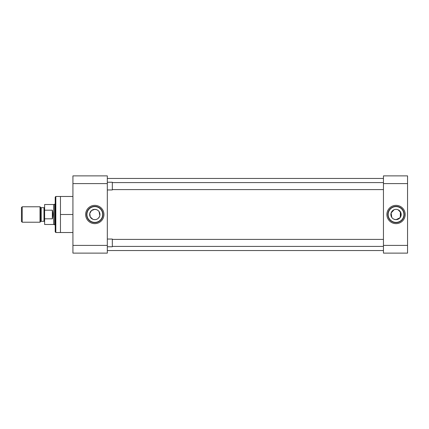 <?xml version="1.0" encoding="UTF-8"?>
<svg xmlns="http://www.w3.org/2000/svg" width="429" height="429" viewBox="0 0 429 429"><rect width="100%" height="100%" fill="white"/><g stroke="black" fill="none" stroke-linecap="round" stroke-linejoin="round"><path stroke-width="0.64" d="M94.798 205.346A9.154 9.154 0 0 0 85.644 214.5A9.154 9.154 0 0 0 94.798 223.654A9.154 9.154 0 0 0 103.952 214.5A9.154 9.154 0 0 0 94.798 205.346M94.798 206.354A8.146 8.146 0 0 0 86.653 214.5A8.146 8.146 0 0 0 94.798 222.646A8.146 8.146 0 0 0 102.944 214.5A8.146 8.146 0 0 0 94.798 206.354M72.925 196.477L55.829 196.477L55.829 232.523L72.925 232.523M94.798 206.617A7.883 7.883 0 0 0 86.915 214.5A7.883 7.883 0 0 0 94.798 222.383A7.883 7.883 0 0 0 102.681 214.5A7.883 7.883 0 0 0 94.798 206.617M55.829 196.477L55.207 197.093L55.207 231.907L55.829 232.523M92.809 219.251L90.267 216.945L89.752 213.481L91.527 210.521L94.798 209.352A5.148 5.148 0 0 0 89.65 214.5A5.148 5.148 0 0 0 94.798 219.648L93.779 219.546M72.925 245.399L72.925 253.121L107.32 253.121L107.32 245.399L72.925 245.399L72.925 183.601L107.32 183.601L107.32 245.399M107.32 183.601L107.32 175.879L72.925 175.879L72.925 183.601M60.462 196.477L60.462 214.5L72.925 214.5M60.462 214.5L60.462 232.523M94.798 219.648A5.148 5.148 0 0 0 99.946 214.5A5.148 5.148 0 0 0 94.798 209.352L96.788 209.754M97.673 210.226L98.439 210.859M99.072 211.626L99.844 215.519M99.544 216.489L98.434 218.147M97.667 218.774L96.782 219.251M95.817 219.546L95.308 219.627M107.32 250.547L383.451 250.547M107.32 178.453L383.451 178.453M404.182 214.5A8.146 8.146 0 0 0 396.037 206.354A8.146 8.146 0 0 0 387.891 214.5A8.146 8.146 0 0 0 396.037 222.646A8.146 8.146 0 0 0 404.182 214.5M396.037 223.654A9.154 9.154 0 0 0 405.191 214.5A9.154 9.154 0 0 0 396.037 205.346A9.154 9.154 0 0 0 386.883 214.5A9.154 9.154 0 0 0 396.037 223.654M396.037 222.383A7.883 7.883 0 0 0 403.92 214.5A7.883 7.883 0 0 0 396.037 206.617A7.883 7.883 0 0 0 388.154 214.5A7.883 7.883 0 0 0 396.037 222.383M401.083 213.476L400.01 217.776L396.037 219.648A5.148 5.148 0 0 0 401.185 214.5A5.148 5.148 0 0 0 396.037 209.352A5.148 5.148 0 0 0 390.889 214.5A5.148 5.148 0 0 0 396.037 219.648L394.042 219.246M396.546 209.373L397.056 209.454M398.026 209.749L400.783 212.511M407.55 245.399L383.451 245.399L383.451 253.121L407.55 253.121L407.55 175.879L383.451 175.879L383.451 183.601L407.55 183.601M383.451 245.399L383.451 183.601M393.162 218.774L392.396 218.141M391.763 217.374L391.114 212.988L394.047 209.749M395.012 209.454L395.522 209.373M383.451 189.597L112.328 189.597M383.451 182.593L112.328 182.593M107.32 182.234L112.328 182.234L112.328 189.956L107.32 189.956M383.451 246.407L112.328 246.407M383.451 239.403L112.328 239.403M107.32 239.044L112.328 239.044L112.328 246.766L107.32 246.766M44.621 221.949A0.638 0.638 0 0 0 43.983 221.305L43.983 207.695A0.638 0.638 0 0 0 44.621 207.051M40.739 221.493L40.739 207.507A0.638 0.638 0 0 0 41.195 207.695L41.195 221.305A0.638 0.638 0 0 0 40.739 221.493L40.01 222.222L22.211 222.222L22.211 206.778L40.01 206.778L40.01 222.222M55.207 204.231L54.66 204.231L54.66 224.769L55.207 224.769M52.349 210.189L44.621 210.189L44.621 204.51L53.625 204.51L53.625 224.49L44.621 224.49L44.621 218.811L52.349 218.811L52.349 210.189C53.094 213.063 53.094 215.937 52.349 218.811M43.983 207.695L41.195 207.695M43.983 221.305L41.195 221.305M40.739 207.507L40.01 206.778M22.211 206.778L21.45 207.534L21.45 221.466L22.211 222.222M44.621 210.189L44.621 218.811M400.343 217.326L400.343 211.674M53.625 224.49L54.66 224.769M53.625 204.51L54.66 204.231"/></g></svg>
